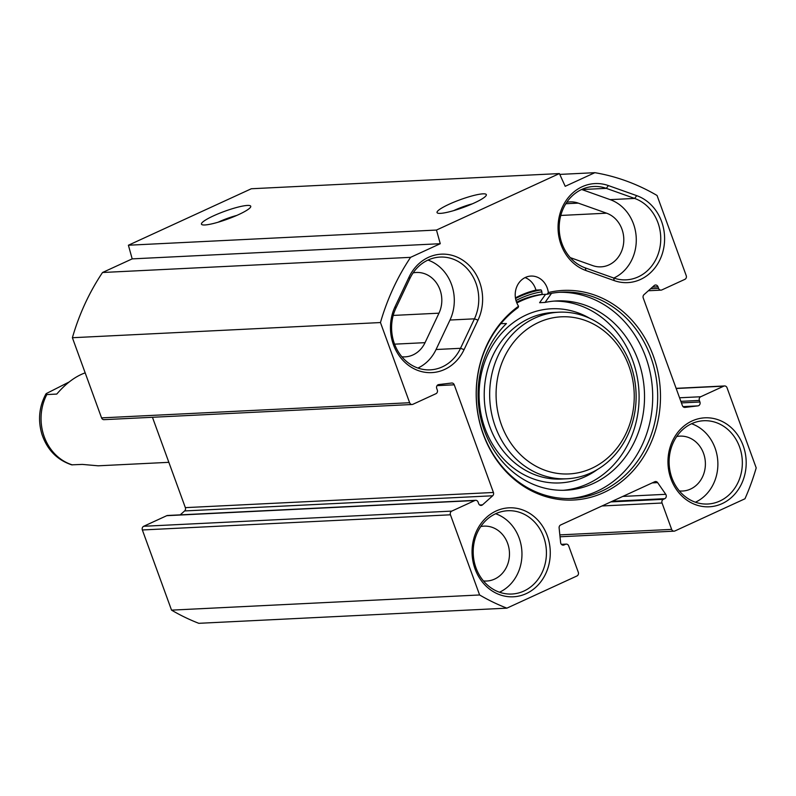 <?xml version="1.0" encoding="UTF-8"?>
<svg xmlns="http://www.w3.org/2000/svg" width="796" height="796" viewBox="0 0 796 796"><rect width="100%" height="100%" fill="white"/><g stroke="black" fill="none" stroke-linecap="round" stroke-linejoin="round"><path stroke-width="1.19" d="M395.075 306.669A44.536 39.103 87.2 0 0 411.154 367.145A44.536 39.103 87.2 0 0 464.078 349.613L478.008 320.131A44.536 39.103 87.2 0 0 461.929 259.645A44.536 39.103 87.2 0 0 409.005 277.177L395.075 306.669L395.91 308.102L409.84 278.62A41.691 36.606 -92.8 0 1 440.098 257.078A41.691 36.606 -92.8 0 1 473.013 276.739A41.691 36.606 -92.8 0 1 474.446 318.828L460.516 348.31A41.691 36.606 -92.8 0 1 430.268 369.851A41.691 36.606 -92.8 0 1 397.353 350.18A41.691 36.606 -92.8 0 1 395.91 308.102M417.92 368.05A41.691 36.606 87.2 0 0 436.059 349.514L449.989 320.032A41.691 36.606 87.2 0 0 427.979 260.083M594.871 172.682A225.049 197.587 -92.8 0 1 657.048 195.478L686.222 275.645A2.846 2.497 -92.8 0 1 684.878 279.346L661.834 289.933A2.846 2.497 -92.8 0 1 658.571 288.351L658.003 286.799A2.846 2.497 87.2 0 0 654.143 285.605L643.984 294.669A2.846 2.497 87.2 0 0 643.238 297.973L682.421 405.642A2.846 2.497 87.2 0 0 685.018 407.413L697.913 405.88A2.846 2.497 87.2 0 0 699.933 402L699.366 400.438A2.846 2.497 -92.8 0 1 700.709 396.746L723.753 386.16A2.846 2.497 -92.8 0 1 727.027 387.732L756.2 467.899A225.049 197.587 -92.8 0 1 744.966 498.774L674.909 530.962A2.846 2.497 -92.8 0 1 671.635 529.38L662.043 503.012A2.846 2.497 -92.8 0 1 663.386 499.311L664.75 498.684A2.846 2.497 87.2 0 0 665.745 494.306L657.645 482.635A2.846 2.497 87.2 0 0 654.74 481.739L560.643 524.972A2.846 2.497 87.2 0 0 559.12 527.897L560.623 542.603A2.846 2.497 87.2 0 0 564.065 544.942L565.429 544.315A2.846 2.497 -92.8 0 1 568.692 545.897L578.294 572.264A2.846 2.497 -92.8 0 1 576.951 575.966L506.883 608.154A225.049 197.587 -92.8 0 1 479.61 594.97L450.436 514.803A2.846 2.497 -92.8 0 1 451.78 511.102L474.834 500.515A2.846 2.497 -92.8 0 1 478.098 502.097L478.665 503.649A2.846 2.497 87.2 0 0 482.525 504.843L492.674 495.779A2.846 2.497 87.2 0 0 493.42 492.475L454.237 384.806A2.846 2.497 87.2 0 0 451.64 383.035L438.745 384.567A2.846 2.497 87.2 0 0 436.725 388.448L437.303 390.01A2.846 2.497 -92.8 0 1 435.949 393.702L412.905 404.288A2.846 2.497 -92.8 0 1 409.642 402.716L380.458 322.549A225.049 197.587 -92.8 0 1 410.597 257.337L440.268 243.705L436.477 230.054L559.399 173.578L565.21 186.304L594.871 172.682L559.777 174.404M608.393 185.577A44.536 39.103 87.2 0 0 559.697 214.731A44.536 39.103 87.2 0 0 585.936 270.54L614.263 280.62A44.536 39.103 87.2 0 0 662.959 251.456A44.536 39.103 87.2 0 0 636.72 195.647L608.393 185.577L606.313 188.353L634.641 198.433A41.691 36.606 -92.8 0 1 660.501 243.616A41.691 36.606 -92.8 0 1 626.183 279.844A41.691 36.606 -92.8 0 1 613.626 277.973L585.299 267.904A41.691 36.606 -92.8 0 1 559.439 222.711A41.691 36.606 -92.8 0 1 593.756 186.483A41.691 36.606 -92.8 0 1 606.313 188.353L581.846 189.557A41.691 36.606 87.2 0 0 581.637 189.488M547.28 535.728A44.536 39.103 87.2 0 0 480.087 524.823A44.536 39.103 87.2 0 0 506.137 596.393A44.536 39.103 87.2 0 0 547.28 535.728M743.195 445.72A44.536 39.103 87.2 0 0 676.003 434.815A44.536 39.103 87.2 0 0 702.052 506.385A44.536 39.103 87.2 0 0 743.195 445.72M547.111 294.251A103.291 90.684 -92.8 0 1 561.886 292.132A103.291 90.684 -92.8 0 1 657.546 390.826A103.291 90.684 -92.8 0 1 572.055 498.455A103.291 90.684 -92.8 0 1 480.645 425.751A103.291 90.684 -92.8 0 1 518.126 307.574L518.564 306.221A18.955 16.636 -92.8 0 1 516.753 286.809A18.955 16.636 -92.8 0 1 530.922 276.073A18.955 16.636 -92.8 0 1 548.325 292.54L547.111 294.251L542.126 294.5A18.955 16.636 87.2 0 0 541.608 290.739L540.922 289.853L535.947 290.092A18.955 16.636 87.2 0 0 525.091 277.595M518.564 306.221A104.933 92.127 87.2 0 0 516.753 481.401A104.933 92.127 87.2 0 0 658.869 416.109A104.933 92.127 87.2 0 0 548.325 292.54M613.835 278.043A41.691 36.606 87.2 0 0 636.233 237.725A41.691 36.606 87.2 0 0 610.174 199.637L581.846 189.557M475.65 500.316L167.578 515.48A2.846 2.497 87.2 0 0 166.752 515.689L143.708 526.275A2.846 2.497 87.2 0 0 142.355 529.967L171.538 610.134A225.049 197.587 87.2 0 0 198.811 623.318L506.883 608.154M152.454 417.283L185.349 507.639A2.846 2.497 -92.8 0 1 184.602 510.942L180.214 514.863M559.399 173.578L251.327 188.751L128.395 245.228L132.186 258.879L102.525 272.501A225.049 197.587 87.2 0 0 72.386 337.723L101.56 417.88A2.846 2.497 87.2 0 0 104.007 419.661L412.079 404.497M570.264 257.625L592.741 265.615A27.482 24.129 87.2 0 0 601.02 266.849A27.482 24.129 87.2 0 0 623.636 242.979A27.482 24.129 87.2 0 0 606.592 213.189L578.264 203.119A27.482 24.129 87.2 0 0 569.986 201.886A27.482 24.129 87.2 0 0 566.782 202.293M401.871 356.767A27.482 24.129 87.2 0 0 405.104 356.857A27.482 24.129 87.2 0 0 425.044 342.658L438.974 313.176A27.482 24.129 87.2 0 0 438.029 285.436A27.482 24.129 87.2 0 0 416.328 272.481A27.482 24.129 87.2 0 0 413.124 272.879M535.947 290.092A108.027 94.843 87.2 0 0 515.44 297.883M569.558 498.535A103.291 90.684 87.2 0 0 652.561 391.075A103.291 90.684 87.2 0 0 559.399 292.291M453.72 210.612A19.592 3.114 160 0 1 472.307 203.846M440.437 213.368A26.218 4.169 -20 0 0 466.944 206.074A26.218 4.169 -20 0 0 486.237 195.388A26.218 4.169 -20 0 0 460.267 199.687A26.218 4.169 -20 0 0 437.601 213.089A26.218 4.169 -20 0 0 440.437 213.368M436.477 230.054L128.395 245.228M204.851 224.969A26.218 4.169 -20 0 0 231.357 217.676A26.218 4.169 -20 0 0 250.65 206.99A26.218 4.169 -20 0 0 224.681 211.288A26.218 4.169 -20 0 0 202.015 224.691A26.218 4.169 -20 0 0 204.851 224.969M218.134 222.213A19.592 3.114 160 0 1 236.72 215.447M541.827 291.814A105.072 92.256 87.2 0 0 515.997 300.53M516.544 302.211A102.336 89.849 -92.8 0 1 542.116 294.321M543.618 536.852A41.691 36.606 -92.8 0 1 511.858 594.025A41.691 36.606 -92.8 0 1 473.252 554.185A41.691 36.606 -92.8 0 1 507.758 510.733A41.691 36.606 -92.8 0 1 543.618 536.852M499.51 592.224A41.691 36.606 87.2 0 0 519.151 538.056A41.691 36.606 87.2 0 0 495.649 513.738M739.534 446.845A41.691 36.606 -92.8 0 1 707.773 504.017A41.691 36.606 -92.8 0 1 669.167 464.177A41.691 36.606 -92.8 0 1 703.674 420.736A41.691 36.606 -92.8 0 1 739.534 446.845M695.425 502.216A41.691 36.606 87.2 0 0 715.067 448.048A41.691 36.606 87.2 0 0 691.565 423.731M483.461 580.941A27.482 24.129 87.2 0 0 486.694 581.03A27.482 24.129 87.2 0 0 507.629 543.35A27.482 24.129 87.2 0 0 483.998 526.136A27.482 24.129 87.2 0 0 480.784 526.544M679.376 490.943A27.482 24.129 87.2 0 0 682.61 491.023A27.482 24.129 87.2 0 0 703.545 453.342A27.482 24.129 87.2 0 0 679.913 436.128A27.482 24.129 87.2 0 0 676.7 436.536M440.268 243.705L132.186 258.879M410.597 257.337L102.525 272.501M380.458 322.549L72.386 337.723M479.61 594.97L171.538 610.134M500.853 323.624L506.415 323.564A94.754 83.192 87.2 0 0 484.276 430.298A94.754 83.192 87.2 0 0 565.966 490.217A94.754 83.192 87.2 0 0 644.402 391.473A94.754 83.192 87.2 0 0 556.643 300.928A94.754 83.192 87.2 0 0 545.051 302.43L551.538 293.316M545.568 294.331L539.608 302.699L545.051 302.43M553.936 301.107A94.754 83.192 -92.8 0 1 638.969 391.741A94.754 83.192 -92.8 0 1 563.25 490.296M538.603 322.41A78.645 69.053 -92.8 0 1 633.666 406.487A78.645 69.053 -92.8 0 1 523.211 457.232A78.645 69.053 -92.8 0 1 538.603 322.41M534.733 318.131A83.391 73.212 87.2 0 0 491.51 413.074A83.391 73.212 87.2 0 0 566.991 478.774A83.391 73.212 87.2 0 0 636.014 391.891A83.391 73.212 87.2 0 0 558.792 312.201A83.391 73.212 87.2 0 0 534.733 318.131M516.853 302.997A102.336 89.849 -92.8 0 1 521.091 300.908A102.336 89.849 -92.8 0 1 542.235 294.5M85.172 372.856C75.361 376.369 65.899 383.443 56.775 394.07L46.815 394.567L46.208 393.612L69.182 381.961M71.69 464.834L82.376 464.406L98.197 465.809L168.851 462.327M464.078 349.613L460.516 348.31L436.059 349.514M409.84 278.62L409.005 277.177M449.989 320.032L474.446 318.828L478.008 320.131M585.936 270.54L585.299 267.904M610.174 199.637L634.641 198.433L636.72 195.647M613.626 277.973L614.263 280.62M578.264 203.119L565.837 203.726M606.592 213.189L560.782 215.447M425.044 342.658L394.567 344.161M438.974 313.176L393.224 315.425M515.539 298.55A107.082 94.008 -92.8 0 1 541.111 289.913M409.642 402.716L101.56 417.88M454.237 384.806L437.044 385.652M493.42 492.475L185.349 507.639M492.674 495.779L184.602 510.942M482.525 504.843L479.64 504.982M474.834 500.515L166.752 515.689M451.78 511.102L143.708 526.275M450.436 514.803L142.355 529.967M565.429 544.315L561.548 544.504M564.065 544.942L562.414 545.021M657.645 482.635L652.203 482.903M665.745 494.306L622.77 496.425M664.75 498.684L612.214 501.271M663.386 499.311L610.85 501.898M662.043 503.012L602.005 505.967M671.635 529.38L559.837 534.892M723.753 386.16L676.182 388.498M700.709 396.746L679.565 397.781M699.366 400.438L680.859 401.353M699.933 402L681.426 402.905M697.913 405.88L683.008 406.617M658.003 286.799L652.511 287.067M658.571 288.351L650.63 288.749M566.991 478.774L561.558 479.043A83.391 73.212 -92.8 0 1 486.067 413.343A83.391 73.212 -92.8 0 1 529.3 318.4A83.391 73.212 -92.8 0 1 553.359 312.47L558.792 312.201M589.836 318.37A87.182 76.545 87.2 0 0 526.206 314.967A87.182 76.545 87.2 0 0 487.898 435.472A87.182 76.545 87.2 0 0 597.289 469.59M46.815 394.567A47.382 41.601 87.2 0 0 44.248 436.785A47.382 41.601 87.2 0 0 72.406 464.894M566.245 544.116L561.399 544.355M674.083 531.161L560.026 536.783M724.579 385.951L676.122 388.339M661.008 290.132L648.372 290.759M45.889 394C39.113 406.686 37.78 420.069 41.88 434.118C47.083 449.67 57.013 459.909 71.69 464.844"/></g></svg>

